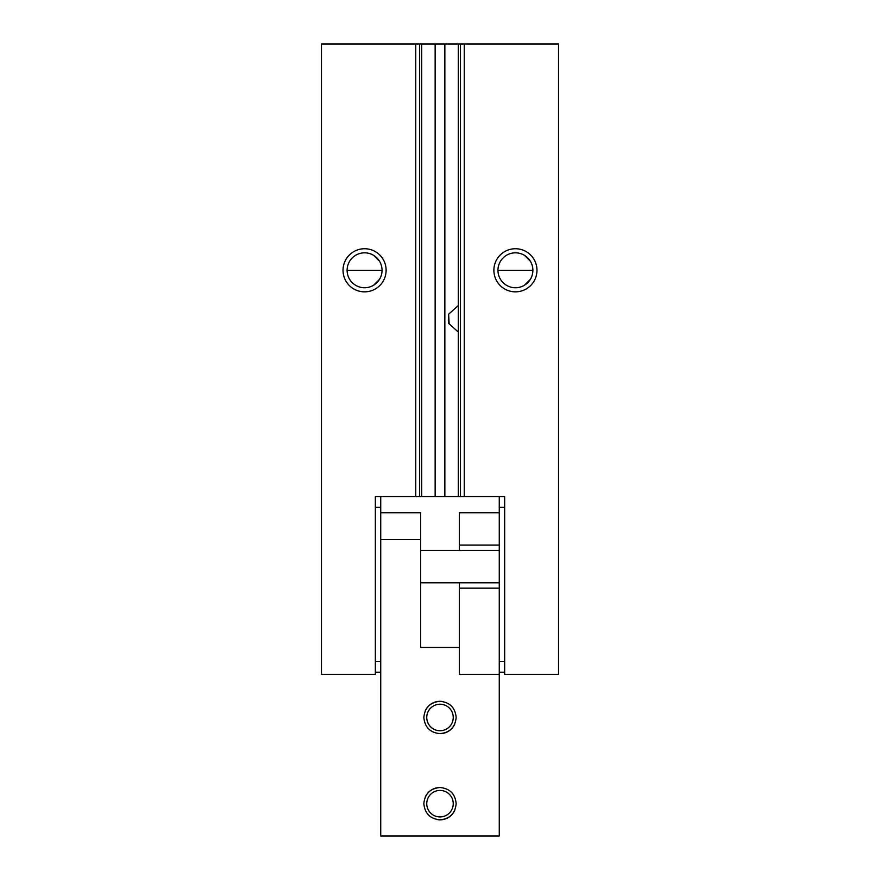 <?xml version="1.0" encoding="UTF-8"?>
<svg xmlns="http://www.w3.org/2000/svg" width="880" height="880" viewBox="0 0 880 880"><rect width="100%" height="100%" fill="white"/><g stroke="black" fill="none" stroke-linecap="round" stroke-linejoin="round"><path stroke-width="1.32" d="M458.315 332.068L448.624 323.378L448.624 314.171L449.152 323.807M448.613 314.248L458.315 305.492M421.685 44L458.315 44L458.315 496.573L421.685 496.573L421.685 44L419.529 44L419.529 496.573L421.685 496.573M558.536 44L558.536 674.366L504.658 674.366L504.658 496.573L460.471 496.573L460.471 44L558.536 44M419.529 496.573L375.342 496.573L375.342 674.366L321.464 674.366L321.464 44L419.529 44M458.315 44L460.471 44M458.315 496.573L460.471 496.573M464.244 44L464.244 496.573M515.427 248.732A21.549 21.549 0 0 1 536.976 270.281A21.549 21.549 0 0 1 515.427 291.841A21.549 21.549 0 0 1 493.878 270.281A21.549 21.549 0 0 1 515.427 248.732M415.756 44L415.756 496.573M364.573 248.732A21.549 21.549 0 0 1 386.122 270.281A21.549 21.549 0 0 1 364.573 291.841A21.549 21.549 0 0 1 343.024 270.281A21.549 21.549 0 0 1 364.573 248.732M448.327 319.924L448.47 322.113M380.732 496.573L380.732 836L499.268 836L499.268 674.366L459.393 674.366L459.393 647.427L420.607 647.427L420.607 539.671L380.732 539.671M504.658 672.21L499.268 672.21L499.268 496.573M532.895 270.281A17.468 17.468 0 0 0 515.427 252.824A17.468 17.468 0 0 0 497.959 270.281A17.468 17.468 0 0 0 515.427 287.749A17.468 17.468 0 0 0 532.895 270.281L497.959 270.281M382.041 270.281A17.468 17.468 0 0 0 364.573 252.824A17.468 17.468 0 0 0 347.105 270.281A17.468 17.468 0 0 0 364.573 287.749A17.468 17.468 0 0 0 382.041 270.281L347.105 270.281M380.732 672.21L375.342 672.21M420.607 539.671L420.607 512.732L380.732 512.732M456.159 717.464C455.202 707.652 449.823 702.262 440 701.305C430.177 702.262 424.798 707.652 423.841 717.464C424.798 727.287 430.177 732.677 440 733.634C449.823 732.677 455.202 727.287 456.159 717.464M456.159 803.671C455.202 793.859 449.823 788.469 440 787.512C430.177 788.469 424.798 793.859 423.841 803.671C424.798 813.494 430.177 818.873 440 819.841C449.823 818.884 455.202 813.494 456.159 803.671M420.607 582.78L499.268 582.78M420.607 550.451L499.268 550.451M524.513 255.365L530.343 261.195M530.343 279.378L524.513 285.197M373.659 255.365L379.489 261.195M379.489 279.378L373.659 285.197M453.244 717.464A13.244 13.244 0 0 0 440 704.22A13.244 13.244 0 0 0 426.756 717.464A13.244 13.244 0 0 0 440 730.719A13.244 13.244 0 0 0 453.244 717.464M453.244 803.671A13.244 13.244 0 0 0 440 790.427A13.244 13.244 0 0 0 426.756 803.671A13.244 13.244 0 0 0 440 816.926A13.244 13.244 0 0 0 453.244 803.671M425.194 710.974A16.159 16.159 0 0 1 442.112 701.448M454.806 723.965A16.159 16.159 0 0 1 440 733.634M454.806 810.161A16.159 16.159 0 0 1 437.888 819.698M425.194 797.181A16.159 16.159 0 0 1 440 787.512M499.268 674.366L499.268 672.21M499.268 588.159L459.393 588.159L459.393 647.427M499.268 512.732L459.393 512.732L459.393 550.451M459.393 582.78L459.393 588.159M459.393 545.061L499.268 545.061M444.851 496.573L444.851 44M435.149 44L435.149 496.573M375.342 507.342L380.732 507.342M504.658 507.342L499.268 507.342M375.342 661.441L380.732 661.441M499.268 661.441L504.658 661.441"/></g></svg>
